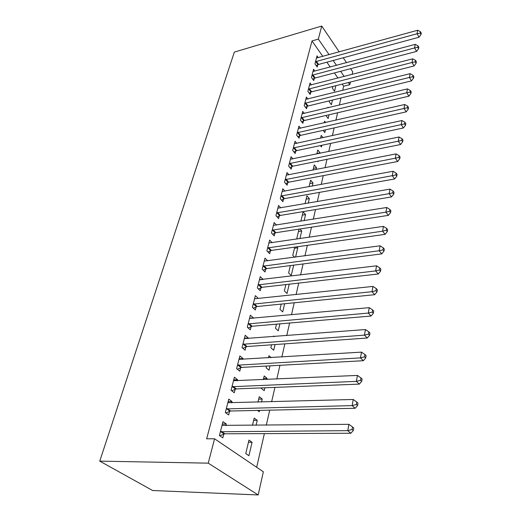 <?xml version="1.0" encoding="UTF-8"?>
<svg xmlns="http://www.w3.org/2000/svg" width="521" height="521" viewBox="0 0 521 521"><rect width="100%" height="100%" fill="white"/><g stroke="black" fill="none" stroke-linecap="round" stroke-linejoin="round"><path stroke-width="0.78" d="M256.684 467.285L264.368 433.615M266.29 425.201L269.722 410.151M271.636 401.776L274.919 387.39M276.82 379.047L279.959 365.306M281.854 357.002L284.857 343.853M286.739 335.596L289.611 323.027M291.486 314.801L294.228 302.779M296.097 294.599L298.722 283.098M300.578 274.964L303.092 263.958M304.941 255.87L307.344 245.339M309.181 237.296L311.48 227.221M313.303 219.217L315.505 209.572M317.322 201.62L319.425 192.392M321.236 184.486L323.248 175.649M325.045 167.788L326.973 159.328M328.758 151.52L330.607 143.425M332.378 135.655L334.143 127.912M335.908 120.188L337.601 112.777M339.353 105.099L340.968 98.007M342.714 90.38L343.665 86.199L349.825 84.656L348.373 82.552M263.346 471.792L258.175 494.95L152.627 490.515L99.752 461.131L234.339 52.1L321.731 26.05L318.344 39.101L311.994 40.938L206.655 438.799L214.561 438.793L263.346 471.792M350.613 68.687L352.704 71.781L352.111 74.431M350.412 82.038L349.825 84.656M253.629 420.414L257.231 420.362L254.183 418.089L252.464 425.351M257.231 420.362L256.065 425.312M228.113 401.678L232.053 401.561L228.771 399.112L225.313 412.56L228.641 414.963L229.566 411.323M232.053 401.561L231.715 402.896M229.807 410.398L229.644 411.017M263.574 378.487L267.104 378.324L264.186 375.928L263.3 379.659M267.104 378.324L266.83 379.496M264.883 387.78L264.199 390.691L261.242 388.327L261.34 387.917M239.146 358.767L243.001 358.526L239.868 355.947L236.606 368.634L239.784 371.173L240.656 367.741M243.001 358.526L242.786 359.392M240.91 366.764L240.741 367.422M274.235 336.553L273.649 336.032L273.512 336.612M275.036 344.55L273.701 350.249L270.861 347.774L271.571 344.798M249.566 318.22L253.349 317.875L250.347 315.185L247.267 327.175L250.308 329.832L251.135 326.589M253.349 317.875L253.239 318.318M284.622 303.743L282.701 311.929L279.979 309.357L281.229 304.088M259.901 279.803L263.138 279.412L260.259 276.631L257.341 287.976L260.259 290.731L261.041 287.657M293.681 265.169L291.239 275.563L288.621 272.913L290.36 265.593M272.183 242.734L269.644 240.109L266.882 250.861L269.683 253.701L270.419 250.79M298.455 231.487L301.711 230.985L299.914 228.999M301.711 230.985L299.914 238.657M297.504 239.015L296.84 238.292L299.008 229.142M280.773 207.912L278.553 205.463L275.928 215.668L278.618 218.579L279.321 215.811M306.12 199.165L309.318 198.605L306.921 195.798L305.032 203.737M309.318 198.605L308.243 203.183M288.973 174.835L287.012 172.549L284.518 182.246L287.104 185.215L287.774 182.591M313.427 168.361L316.566 167.742L314.254 164.89L313.004 170.139M316.566 167.742L316.149 169.527M296.807 143.386L295.062 141.237L292.691 150.471L295.179 153.493L295.817 150.992M323.007 137.694L321.242 135.408L320.578 138.221M321.848 145.281L321.444 146.994L320.35 145.6M304.29 113.448L302.727 111.422L300.467 120.221L302.864 123.288L303.476 120.905M328.276 107.736L327.924 107.261L327.781 107.854M329.012 114.776L328.139 118.495L325.97 115.48M311.441 84.91L310.034 82.995L307.878 91.383L310.197 94.49L310.77 92.217M335.837 85.718L334.534 91.26L332.418 88.303L332.854 86.466M318.285 57.675L317.009 55.864L314.951 63.875L317.191 67.007L317.738 64.838M343.665 86.199L342.199 84.109M337.979 78.072L334.384 72.94M330.255 67.033L326.869 62.201M322.825 56.418L311.994 40.938M314.899 71.136L313.557 69.273L311.454 77.473L313.733 80.586L314.3 78.371M332.463 100.071L331.369 104.728L329.22 101.784L329.454 100.8M307.904 99.01L306.42 97.043L304.212 105.633L306.576 108.72L307.169 106.388M325.645 122.526L324.622 121.178L324.225 122.852M325.469 129.84L324.83 132.581L323.131 130.361M300.591 128.238L298.937 126.154L296.625 135.16L299.067 138.208L299.692 135.766M316.95 153.5L320.063 152.855L317.79 149.976L316.84 153.982M320.063 152.855L319.953 153.337M318.129 161.113L317.979 161.744L317.563 161.223M292.932 158.918L291.089 156.697L288.654 166.16L291.193 169.156L291.845 166.596M309.819 183.581L312.991 182.988L310.627 180.155L309.07 186.72M312.991 182.988L312.248 186.134M284.922 191.161L282.838 188.797L280.278 198.742L282.916 201.686L283.6 198.989M302.33 215.127L305.56 214.6L303.118 211.819L300.891 221.204M305.56 214.6L304.134 220.683M276.527 225.092L274.157 222.558L271.467 233.037L274.209 235.909L274.932 233.076M294.476 248.25L297.765 247.788L296.859 246.824M297.765 247.788L295.576 257.127M294.573 257.257L292.782 255.381L294.743 247.123M267.742 260.852L265.013 258.129L262.174 269.168L265.033 271.969L265.795 268.979M289.214 284.192L287.025 293.512L284.355 290.894L285.86 284.577M254.58 298.78L258.312 298.383L255.368 295.648L252.372 307.305L255.349 310.015L256.15 306.856M279.901 323.86L278.26 330.835L275.479 328.308L276.469 324.153M244.427 338.207L248.25 337.914L245.183 335.283L242.011 347.611L245.117 350.21L245.971 346.875M248.25 337.914L248.087 338.559M246.225 345.872L246.055 346.55M271.239 357.647L268.979 355.706L268.478 357.816M270.034 365.853L269.012 370.197L266.12 367.774L266.531 366.042M233.708 379.913L237.609 379.731L234.398 377.217L231.044 390.275L234.294 392.749L235.192 389.22M237.609 379.731L237.329 380.825M235.433 388.262L235.277 388.9M258.67 399.164L262.232 399.053L259.256 396.715L257.96 402.16M262.232 399.053L261.529 402.056M259.575 410.379L259.25 411.766L257.485 410.424M222.35 424.087L226.335 424.035L222.975 421.658L219.413 435.51L222.819 437.848L223.776 434.097M226.335 424.035L225.925 425.631M224.004 433.198L223.848 433.791M252.079 442.283L248.966 440.082L245.762 453.583L248.921 455.745L252.079 442.283L248.445 442.277M258.175 494.95L208.237 463.156L214.561 438.793M208.237 463.156L99.752 461.131M344.179 76.476L340.604 71.312M336.501 65.366L333.134 60.501M329.116 54.685L318.344 39.101M346.55 62.689L343.215 57.766M339.236 51.892L321.731 26.05M316.377 61.302L318.605 64.441L419.06 37.212L417.06 33.741L315.505 61.699M420.213 33.084L421.014 34.477L421.248 33.077L420.454 31.683L420.213 33.084L417.06 33.741L417.666 30.244L316.455 58.013M318.605 64.441L316.24 65.679M419.06 37.212L421.014 34.477M420.454 31.683L417.666 30.244M312.9 74.848L315.172 77.974L416.611 51.403L414.579 47.945L312.027 75.245M417.777 47.274L418.584 48.661L418.832 47.229L418.024 45.841L417.777 47.274L414.579 47.945L415.204 44.363L312.997 71.475M315.172 77.974L312.743 79.238M416.611 51.403L418.584 48.661M418.024 45.841L415.204 44.363M309.35 88.713L311.656 91.82L414.11 65.952L412.039 62.507L308.458 89.111M415.276 61.823L416.103 63.204L416.351 61.732L415.53 60.351L415.276 61.823L412.039 62.507L412.678 58.834L309.454 85.249M311.656 91.82L309.161 93.109M414.11 65.952L416.103 63.204M415.53 60.351L412.678 58.834M305.71 102.904L308.061 105.997L411.538 80.872L409.434 77.44L304.811 103.301M412.71 76.737L413.55 78.117L413.811 76.607L412.971 75.232L412.71 76.737L409.434 77.44L410.092 73.676L305.827 99.348M308.061 105.997L305.495 107.306M411.538 80.872L413.55 78.117M412.971 75.232L410.092 73.676M301.985 117.44L304.375 120.514L408.9 96.17L406.758 92.764L301.079 117.831M410.079 92.041L410.939 93.409L411.199 91.859L410.346 90.491L410.079 92.041L406.758 92.764L407.435 88.896L302.121 113.786M304.375 120.514L301.737 121.842M408.9 96.17L410.939 93.409M410.346 90.491L407.435 88.896M298.162 132.327L300.604 135.375L406.198 111.865L404.016 108.479L297.25 132.718M407.383 107.743L408.256 109.104L408.523 107.515L407.656 106.154L407.383 107.743L404.016 108.479L404.706 104.513L298.318 128.57M300.604 135.375L297.888 136.736M406.198 111.865L408.256 109.104M407.656 106.154L404.706 104.513M294.254 147.58L296.736 150.608L403.423 127.977L401.196 124.617L293.33 147.964M404.615 123.861L405.501 125.209L405.781 123.581L404.895 122.227L404.615 123.861L401.196 124.617L401.906 120.54L294.424 143.718M296.736 150.608L293.942 151.989M403.423 127.977L405.501 125.209M404.895 122.227L401.906 120.54M290.249 163.21L292.776 166.212L400.571 144.525L398.305 141.184L289.318 163.594M401.769 140.41L402.674 141.751L402.954 140.077L402.056 138.736L401.769 140.41L398.305 141.184L399.034 137.003L290.431 159.237M292.776 166.212L289.897 167.625M400.571 144.525L402.674 141.751M402.056 138.736L399.034 137.003M286.14 179.231L288.712 182.207L397.647 161.517L395.335 158.202L285.195 179.615M398.845 157.407L399.77 158.736L400.063 157.016L399.145 155.688L398.845 157.407L395.335 158.202L396.084 153.903L286.342 175.147M288.712 182.207L285.742 183.653M397.647 161.517L399.77 158.736M399.145 155.688L396.084 153.903M281.926 195.662L284.551 198.612L394.638 178.97L392.28 175.694L280.975 196.046M395.843 174.88L396.781 176.196L397.087 174.424L396.149 173.109L395.843 174.88L392.28 175.694L393.055 171.279L282.148 191.461M284.551 198.612L281.483 200.084M394.638 178.97L396.781 176.196M396.149 173.109L393.055 171.279M277.602 212.522L280.278 215.44L391.545 196.918L389.141 193.675L276.638 212.9M392.756 192.835L393.713 194.138L394.026 192.321L393.068 191.018L392.756 192.835L389.141 193.675L389.936 189.13L277.849 208.198M280.278 215.44L277.107 216.944M391.545 196.918L393.713 194.138M393.068 191.018L389.936 189.13M273.167 229.82L275.896 232.705L388.366 215.368L385.918 212.158L272.196 230.191M389.584 211.298L390.561 212.588L390.88 210.718L389.903 209.429L389.584 211.298L385.918 212.158L386.732 207.488L273.434 225.372M275.896 232.705L272.613 234.242M388.366 215.368L390.561 212.588M389.903 209.429L386.732 207.488M268.615 247.579L271.402 250.425L385.097 234.346L382.596 231.181L267.631 247.944M386.322 230.295L387.318 231.565L387.644 229.644L386.647 228.374L386.322 230.295L382.596 231.181L383.436 226.375L268.901 242.994M271.402 250.425L267.996 251.995M385.097 234.346L387.318 231.565M386.647 228.374L383.436 226.375M263.939 265.808L266.785 268.615L381.737 253.877L379.184 250.757L262.942 266.172M382.961 249.846L383.977 251.102L384.316 249.123L383.3 247.866L382.961 249.846L379.184 250.757L380.043 245.808L264.251 261.086M266.785 268.615L263.255 270.223M381.737 253.877L383.977 251.102M383.3 247.866L380.043 245.808M259.139 284.538L262.037 287.305L378.272 273.981L375.661 270.913L258.129 284.902M379.496 269.976L380.538 271.213L380.884 269.175L379.848 267.937L379.496 269.976L375.661 270.913L376.553 265.821L259.478 279.673M262.037 287.305L258.37 288.953M378.272 273.981L380.538 271.213M379.848 267.937L376.553 265.821M254.202 303.789L257.166 306.504L374.703 294.691L372.04 291.675L253.186 304.14M375.934 290.711L376.996 291.923L377.354 289.826L376.299 288.614L375.934 290.711L372.04 291.675L372.958 286.426L254.567 298.774M257.166 306.504L253.349 308.198M374.703 294.691L376.996 291.923M376.299 288.614L372.958 286.426M249.129 323.574L252.157 326.244L371.03 316.032L368.308 313.069L248.1 323.919M372.261 312.086L373.349 313.271L373.713 311.109L372.632 309.917L372.261 312.086L368.308 313.069L369.246 307.664L249.52 318.403M252.157 326.244L248.178 327.976M371.03 316.032L373.349 313.271M372.632 309.917L369.246 307.664M243.913 343.925L247.006 346.537L367.24 338.025L364.453 335.127L242.871 344.264M368.477 334.111L369.584 335.277L369.962 333.043L368.861 331.877L368.477 334.111L364.453 335.127L365.429 329.552L244.329 338.585M247.006 346.537L242.858 348.315M367.24 338.025L369.584 335.277M368.861 331.877L365.429 329.552M238.54 364.856L241.705 367.409L363.332 360.708L360.48 357.881L237.491 365.188M364.57 356.833L365.703 357.973L366.094 355.667L364.967 354.534L364.57 356.833L360.48 357.881L361.489 352.131L238.996 359.347M241.705 367.409L237.368 369.246M363.332 360.708L365.703 357.973M364.967 354.534L361.489 352.131M233.017 386.4L236.254 388.894L359.295 384.12L356.384 381.365L231.956 386.732M360.539 380.284L361.698 381.392L362.108 379.014L360.949 377.907L360.539 380.284L356.384 381.365L357.419 375.426L233.499 380.714M236.254 388.894L231.708 390.783M359.295 384.12L361.698 381.392M360.949 377.907L357.419 375.426M227.332 408.588L230.64 411.01L355.133 408.282L352.15 405.612L226.257 408.907M356.377 404.498L357.562 405.572L357.986 403.117L356.8 402.043L356.377 404.498L352.15 405.612L353.225 399.477L227.846 402.713M230.64 411.01L225.867 412.958M355.133 408.282L357.562 405.572M356.8 402.043L353.225 399.477M221.471 431.44L224.857 433.791L350.835 433.244L347.781 430.659L220.383 431.753M352.079 429.512L353.297 430.548L353.726 428.015L352.515 426.973L352.079 429.512L347.781 430.659L348.888 424.322L222.024 425.37M224.857 433.791L219.829 435.797M350.835 433.244L353.297 430.548M352.515 426.973L348.888 424.322M315.759 61.563L317.992 64.695M312.281 75.109L314.554 78.228M308.719 88.967L311.03 92.074M305.072 103.158L307.429 106.245M301.34 117.687L303.736 120.761M297.517 132.575L299.953 135.623M293.603 147.821L296.084 150.849M289.585 163.451L292.118 166.453M285.469 179.471L288.048 182.448M281.249 195.903L283.88 198.846M276.918 212.757L279.601 215.668M272.476 230.048L275.212 232.933M267.918 247.801L270.705 250.647M263.235 266.029L266.081 268.836M258.423 284.759L261.334 287.52M253.48 303.997L256.449 306.713M248.4 323.782L251.435 326.446M243.177 344.12L246.27 346.732M237.797 365.052L240.969 367.605M232.268 386.589L235.505 389.076M226.57 408.77L229.885 411.186M220.702 431.609L224.089 433.96M243.893 343.925L246.993 346.537M238.442 364.863L241.607 367.416M232.828 386.419L236.065 388.913M227.052 408.614L230.36 411.036M221.099 431.486L224.486 433.83"/></g></svg>
